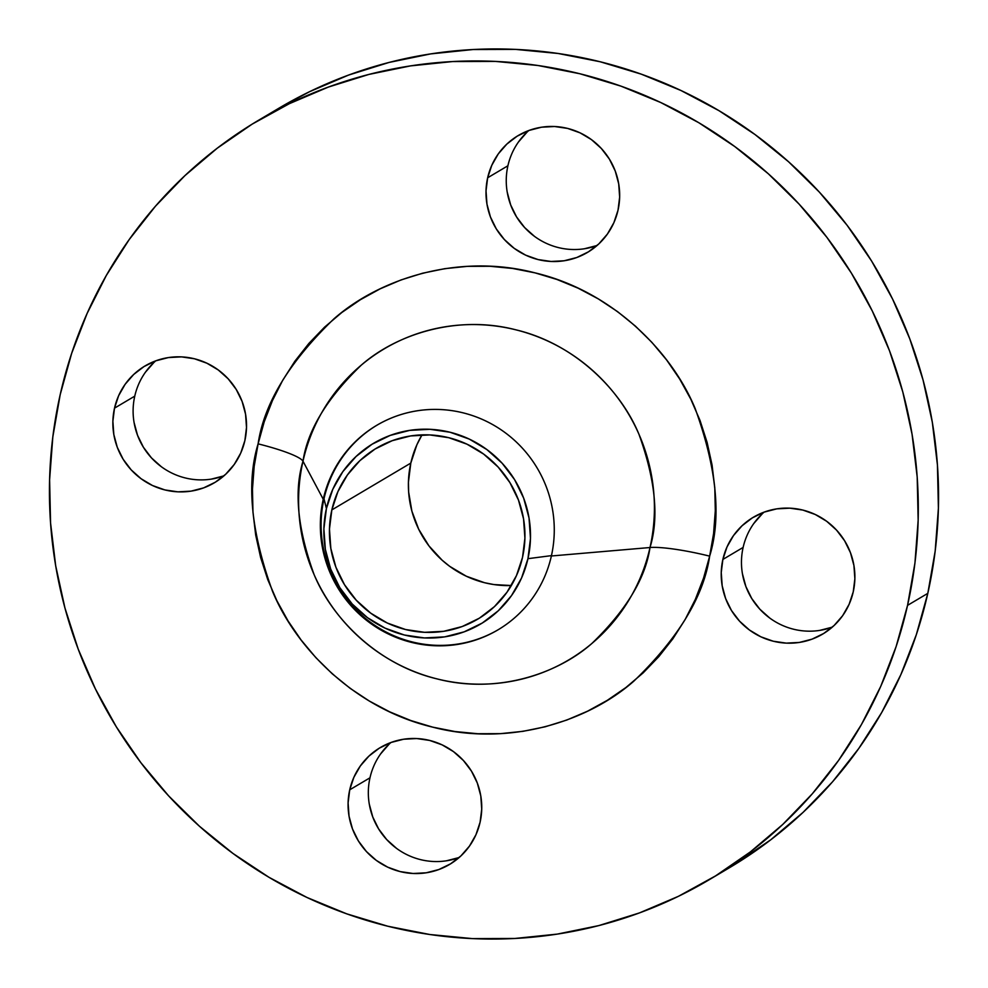<?xml version="1.0" encoding="UTF-8"?>
<svg xmlns="http://www.w3.org/2000/svg" width="988" height="988" viewBox="0 0 988 988"><rect width="100%" height="100%" fill="white"/><g stroke="black" fill="none" stroke-linecap="round" stroke-linejoin="round"><path stroke-width="1.48" d="M528.864 130.478A67.925 66.443 -120.7 0 0 507.906 165.774L487.652 177.778A67.925 66.443 59.3 0 1 518.194 135.566A67.925 66.443 59.3 0 1 591.911 139.963A67.925 66.443 59.3 0 1 618.019 210.197L619.649 197.094L618.71 183.867L615.24 171.035L609.374 159.08L601.334 148.472L591.442 139.617L580.055 132.837L567.618 128.415L554.614 126.513L541.548 127.205L528.913 130.465L517.193 136.159L506.856 144.087L498.273 153.918L491.789 165.305L487.652 177.778L486.022 190.882L486.961 204.108L490.431 216.94L496.297 228.895L504.337 239.504L514.242 248.371L525.628 255.139L538.065 259.56L551.057 261.462L564.136 260.77L576.77 257.522L588.478 251.817L598.827 243.9L607.41 234.057L613.881 222.683L618.019 210.197A67.925 66.443 59.3 0 1 587.49 252.422A67.925 66.443 59.3 0 1 513.772 248.013A67.925 66.443 59.3 0 1 487.652 177.778L507.906 165.774A67.925 66.443 -120.7 0 0 529.346 232.192A67.925 66.443 -120.7 0 0 597.061 245.493M155.721 360.855A67.925 66.443 -120.7 0 0 134.763 396.139L114.509 408.155A67.925 66.443 59.3 0 1 145.051 365.931A67.925 66.443 59.3 0 1 218.768 370.327A67.925 66.443 59.3 0 1 244.876 440.574L246.506 427.471L245.567 414.244L242.097 401.412L236.231 389.457L228.191 378.836L218.286 369.981L206.9 363.214L194.475 358.78L181.471 356.878L168.405 357.57L155.771 360.83L144.05 366.536L133.713 374.452L125.13 384.295L118.646 395.669L114.509 408.155L112.879 421.259L113.818 434.473L117.288 447.317L123.154 459.259L131.194 469.88L141.099 478.735L152.485 485.516L164.922 489.937L177.914 491.839L190.993 491.147L203.627 487.887L215.335 482.193L225.684 474.265L234.255 464.434L240.739 453.047L244.876 440.574A67.925 66.443 59.3 0 1 214.347 482.786A67.925 66.443 59.3 0 1 140.629 478.39A67.925 66.443 59.3 0 1 114.509 408.155L134.763 396.139A67.925 66.443 -120.7 0 0 156.203 462.557A67.925 66.443 -120.7 0 0 223.918 475.858M390.939 742.507A67.925 66.443 -120.7 0 0 369.981 777.803L349.727 789.807A67.925 66.443 59.3 0 1 380.269 747.583A67.925 66.443 59.3 0 1 453.986 751.992A67.925 66.443 59.3 0 1 480.094 822.226L481.724 809.123L480.786 795.896L477.315 783.064L471.449 771.109L463.409 760.501L453.504 751.633L442.118 744.866L429.694 740.444L416.689 738.542L403.623 739.234L390.989 742.482L379.269 748.188L368.932 756.104L360.348 765.947L353.865 777.321L349.727 789.807L348.097 802.911L349.036 816.137L352.506 828.969L358.372 840.924L366.412 851.533L376.317 860.4L387.704 867.168L400.14 871.589L413.132 873.491L426.199 872.799L438.845 869.539L450.553 863.845L460.902 855.929L469.473 846.086L475.957 834.712L480.094 822.226A67.925 66.443 59.3 0 1 449.565 864.451A67.925 66.443 59.3 0 1 375.848 860.042A67.925 66.443 59.3 0 1 349.727 789.807L369.981 777.803A67.925 66.443 -120.7 0 0 391.421 844.221A67.925 66.443 -120.7 0 0 459.136 857.522L446.453 860.795M764.082 512.142A67.925 66.443 -120.7 0 0 743.124 547.426L722.87 559.443A67.925 66.443 59.3 0 1 753.412 517.218A67.925 66.443 59.3 0 1 827.129 521.615A67.925 66.443 59.3 0 1 853.237 591.861L854.867 578.758L853.928 565.531L850.458 552.7L844.592 540.745L836.552 530.124L826.66 521.269L815.273 514.501L802.836 510.067L789.832 508.165L776.766 508.857L764.132 512.117L752.411 517.823L742.074 525.74L733.491 535.582L727.007 546.957L722.87 559.443L721.24 572.546L722.179 585.761L725.649 598.605L731.515 610.559L739.555 621.168L749.46 630.023L760.846 636.803L773.283 641.224L786.275 643.126L799.354 642.435L811.988 639.174L823.696 633.481L834.045 625.552L842.628 615.722L849.1 604.335L853.237 591.861A67.925 66.443 59.3 0 1 822.708 634.074A67.925 66.443 59.3 0 1 748.99 629.677A67.925 66.443 59.3 0 1 722.87 559.443L743.124 547.426A67.925 66.443 -120.7 0 0 764.564 613.844A67.925 66.443 -120.7 0 0 832.279 627.145M258.103 443.859A56.612 8.176 -167.3 0 1 302.995 461.223C293.844 490.987 297.549 528.778 314.098 574.584C332.277 618.698 378.12 664.973 437.165 678.929C495.914 694.268 556.639 674.483 591.713 643.62C626.059 610.473 645.485 578.437 650.005 547.525A56.612 8.176 -167.3 0 1 709.656 556.145C703.765 596.382 678.484 638.063 633.79 681.201C588.144 721.364 509.129 747.101 432.695 727.143C355.841 708.976 296.202 648.758 272.54 591.367C251.001 531.754 246.185 482.589 258.103 443.859L254.175 466.385L252.459 489.245L252.965 512.204L255.694 535.051L260.634 557.553L267.711 579.511L276.875 600.692L288.039 620.909L301.081 639.965L315.876 657.662L332.301 673.853L350.184 688.364L369.351 701.06L389.63 711.817L410.81 720.536L432.695 727.143L455.06 731.552L477.723 733.726L500.434 733.652L522.985 731.33L545.166 726.785L566.754 720.054L587.539 711.199L607.324 700.319L625.935 687.5L643.163 672.877L658.86 656.588L672.877 638.791L685.067 619.661L695.33 599.383L703.542 578.141L709.656 556.145L713.583 533.619L715.3 510.759L714.793 487.8L712.052 464.953L707.124 442.451L700.035 420.493L690.871 399.313L679.719 379.096L666.678 360.04L651.87 342.342L635.445 326.151L617.574 311.64L598.395 298.944L578.128 288.187L556.948 279.468L535.064 272.873L512.686 268.464L490.036 266.278L467.324 266.352L444.761 268.674L422.592 273.219L401.005 279.95L380.219 288.805L360.422 299.697L341.823 312.504L324.583 327.127L308.886 343.416L294.881 361.213L282.679 380.343L272.429 400.622L264.204 421.864L258.103 443.859C263.981 403.623 289.274 361.941 333.969 318.803C379.602 278.641 458.617 252.903 535.064 272.873C611.905 291.028 671.556 351.246 695.206 408.637C716.745 468.25 721.561 517.416 709.656 556.145A56.612 8.176 12.7 0 0 650.005 547.525A180.829 176.877 -120.7 0 0 515.847 329.819A180.829 176.877 -120.7 0 0 302.995 461.223L323.237 499.249L323.99 498.804L326.411 508.561A105.024 102.727 59.3 0 1 450.034 432.238A105.024 102.727 59.3 0 1 527.95 558.677L551.452 555.626L527.95 558.677A105.024 102.727 59.3 0 1 404.339 635A105.024 102.727 59.3 0 1 326.411 508.561L323.99 498.804A118.881 116.275 -120.7 0 0 369.512 621.588A118.881 116.275 -120.7 0 0 498.323 629.652A118.881 116.275 -120.7 0 1 369.512 621.588A118.881 116.275 -120.7 0 1 323.99 498.804L323.237 499.249A118.881 116.275 59.3 0 1 463.174 412.861A118.881 116.275 59.3 0 1 551.378 555.985A118.881 116.275 59.3 0 1 497.94 629.875A118.881 116.275 59.3 0 1 368.932 622.168A118.881 116.275 59.3 0 1 323.237 499.249L302.995 461.223A180.829 176.877 -120.7 0 0 437.165 678.929A180.829 176.877 -120.7 0 0 650.005 547.525L551.378 555.985L650.005 547.525C659.169 517.761 655.464 479.97 638.915 434.164C620.736 390.05 574.893 343.775 515.847 329.819C457.098 314.48 396.373 334.265 361.299 365.128C326.954 398.275 307.527 430.311 302.995 461.223A56.612 8.176 12.7 0 0 258.103 443.859M377.046 425.149A118.881 116.275 -120.7 0 0 323.99 498.804A118.881 116.275 -120.7 0 1 377.046 425.149M729.07 867.958L770.702 839.837L803.034 812.408L832.501 781.841L858.794 748.447L881.679 712.546L900.92 674.483L916.345 634.629L927.806 593.356A441.55 431.904 -120.7 0 0 758.092 136.813A441.55 431.904 -120.7 0 0 278.912 108.198L258.658 120.203A441.55 431.904 59.3 0 1 737.838 148.818A441.55 431.904 59.3 0 1 907.552 605.36L927.806 593.356L935.179 551.069L938.402 508.178L937.439 465.089L932.314 422.222L923.051 379.997L909.763 338.798L892.572 299.043L871.638 261.104L847.161 225.35L819.373 192.129L788.56 161.76L755.005 134.529L719.029 110.705L680.991 90.513L641.249 74.149L600.173 61.762L558.183 53.488L515.674 49.4L473.054 49.536L430.731 53.895L389.111 62.429L348.603 75.063L309.59 91.674L278.653 108.347M709.088 879.802L729.342 867.797A441.55 431.904 -120.7 0 0 927.806 593.356L907.552 605.36A441.55 431.904 59.3 0 1 709.088 879.802A441.55 431.904 59.3 0 1 229.908 851.187A441.55 431.904 59.3 0 1 60.194 394.644A441.55 431.904 59.3 0 1 258.658 120.203M522.529 557.331A99.356 97.195 59.3 0 1 477.859 619.081A99.356 97.195 59.3 0 1 370.031 612.646A99.356 97.195 59.3 0 1 331.845 509.907L410.81 463.088A99.356 97.195 -120.7 0 0 511.339 585.538L493.988 584.575L484.528 582.71L466.348 576.239L449.688 566.334L442.142 560.208L428.953 545.895L418.739 529.321L411.873 511.105L408.637 491.95L408.427 482.255L410.81 463.088L331.845 509.907A99.356 97.195 59.3 0 1 376.502 448.157A99.356 97.195 59.3 0 1 484.33 454.591A99.356 97.195 59.3 0 1 522.529 557.331L524.912 538.164L523.541 518.824L518.465 500.052L509.882 482.564L498.125 467.04L483.638 454.085L466.978 444.18L448.799 437.709L429.78 434.93L410.675 435.93L392.187 440.697L375.057 449.034L359.916 460.618L347.368 475.018L337.896 491.654L331.845 509.907L329.461 529.074L330.832 548.426L335.908 567.198L344.491 584.674L356.248 600.198L370.735 613.165L387.382 623.07L405.574 629.529L424.581 632.32L443.698 631.307L462.174 626.54L479.316 618.204L494.445 606.62L506.992 592.232L516.477 575.584L522.529 557.331M422 434.881A99.356 97.195 -120.7 0 0 410.81 463.088L416.862 444.835L422 434.881M597.011 245.518L584.377 248.766M534.496 236.367L524.591 227.499L516.551 216.891L510.685 204.936L507.215 192.104M518.527 141.914L527.098 132.071M223.868 475.883L211.234 479.143M161.34 466.731L151.448 457.876L143.408 447.255L137.542 435.3L134.072 422.469M145.372 372.278L153.955 362.448M396.559 848.383L386.666 839.528L378.626 828.92L372.76 816.965L369.29 804.133M380.59 753.943L389.173 744.1M832.229 627.17L819.595 630.43M769.714 618.019L759.809 609.164L751.769 598.543L745.903 586.588L742.433 573.756M753.745 523.566L762.316 513.735M907.552 605.36L896.104 646.634L880.679 686.499L861.425 724.562L838.553 760.451L812.247 793.846L782.792 824.412L750.448 851.841L715.547 875.899L678.41 896.326L639.397 912.937L598.889 925.571L557.269 934.105L514.946 938.464L472.326 938.6L429.817 934.512L387.827 926.238L346.751 913.851L307.009 897.487L268.971 877.295L232.995 853.471L199.44 826.24L168.627 795.871L140.839 762.65L116.362 726.896L95.428 688.957L78.237 649.202L64.949 608.003L55.686 565.778L50.561 522.911L49.598 479.822L52.821 436.931L60.194 394.644L71.655 353.371L87.08 313.517L106.321 275.454L129.206 239.553L155.499 206.159L184.966 175.592L217.298 148.163L252.212 124.105L289.348 103.678L328.362 87.068L368.87 74.433L410.489 65.9L452.813 61.54L495.433 61.404L537.941 65.492L579.931 73.767L620.995 86.154L660.737 102.517L698.788 122.71L734.751 146.533L768.306 173.764L799.131 204.146L826.907 237.367L851.384 273.108L872.318 311.047L889.521 350.802L902.81 392.001L912.06 434.238L917.197 477.093L918.161 520.182L914.937 563.074L907.552 605.36M551.378 555.985A118.881 116.275 59.3 0 1 411.453 642.373A118.881 116.275 59.3 0 1 323.237 499.249A118.881 116.275 59.3 0 1 376.675 425.371A118.881 116.275 59.3 0 1 505.683 433.065A118.881 116.275 59.3 0 1 551.378 555.985M527.95 558.677L521.565 577.98L511.537 595.566L498.285 610.782L482.28 623.02L464.175 631.838L444.637 636.877L424.432 637.939L404.339 635L385.122 628.158L367.511 617.698L352.197 603.989L339.773 587.588L330.708 569.113L325.336 549.266L323.891 528.827L326.411 508.561L332.808 489.27L342.824 471.671L356.088 456.468L372.081 444.217L390.198 435.412L409.724 430.373L429.928 429.298L450.034 432.238L469.251 439.08L486.849 449.552L502.163 463.249L514.6 479.662L523.665 498.137L529.025 517.984L530.482 538.423L527.95 558.677"/></g></svg>
